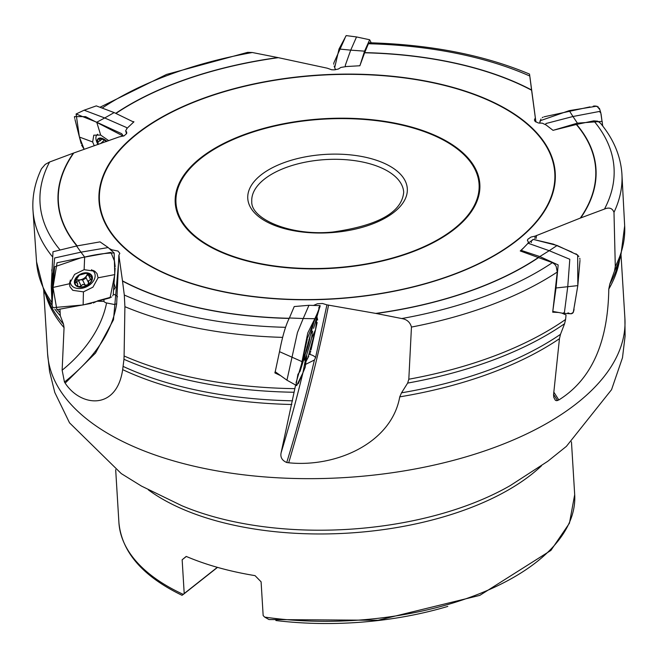 <?xml version="1.0" encoding="UTF-8"?>
<svg xmlns="http://www.w3.org/2000/svg" width="658" height="658" viewBox="0 0 658 658"><rect width="100%" height="100%" fill="white"/><g stroke="black" fill="none" stroke-linecap="round" stroke-linejoin="round"><path stroke-width="0.99" d="M604.488 209.055A287.53 141.149 -3.5 0 0 593.779 120.85L576.597 124.428A269.451 132.274 176.5 0 1 580.718 217.93L604.488 209.055C609.226 207.073 612.392 208.175 613.988 212.345A295.023 144.826 -3.5 0 0 621.942 174.518A295.023 144.826 -3.5 0 0 621.826 172.807C620.346 155.148 613.24 138.624 600.499 123.243M613.988 212.345L615.296 266.474A294.611 144.628 -3.5 0 0 624.664 225.817L621.942 174.518M593.779 120.85L597.703 121.179L600.45 123.186M576.597 124.428L553.024 130.333L546.05 124.954L542.34 123.194L538.293 122.98L534.995 121.278L534.411 119.986L535.332 117.782L531.598 90.228A269.155 132.126 -3.5 0 0 364.631 52.78L359.868 65.759L346.256 66.54L340.91 67.437L338.253 69.057L334.354 69.855L331.722 69.789L327.281 68.193L278.342 57.674A269.155 132.126 -3.5 0 0 116.079 113.341M527.634 243.682L528.53 242.259L527.412 240.474L527.823 239.265L530.998 237.061L535.16 236.107L580.298 218.086A269.155 132.126 -3.5 0 0 576.309 124.494M538.951 257.336A269.451 132.274 176.5 0 1 376.195 313.488L401.75 318.546A287.53 141.149 -3.5 0 0 552.424 262.649L520.248 250.969L523.497 247.976M313.397 305.476L317.353 303.782L322.494 303.494L326.927 304.851L375.743 313.405A269.155 132.126 -3.5 0 0 538.721 257.253M109.162 248.461L111.86 249.818L117.979 251.052L119.814 253.346L118.868 255.271L122.478 280.851A269.155 132.126 -3.5 0 0 289.265 318.291M101.159 242.662L103.438 244.25M133.451 121.607L133.944 121.82L127.307 128.039L125.67 130.745L126.723 132.176L126.681 133.459L124.173 135.795L119.049 136.938L73.778 152.985A269.155 132.126 -3.5 0 0 77.175 245.87M580.718 217.93L580.298 218.086M609.785 284.133A289.939 142.334 -3.5 0 0 617.582 266.293L620.815 255.872A293.871 144.258 176.5 0 1 614.506 271.022L609.785 284.133L608.79 289.068C607.976 342.76 591.32 379.732 558.815 399.965L556.479 400.697L555.344 400.245L553.806 397.383L553.559 394.742L559.456 338.697A289.199 141.972 176.5 0 1 399.751 396.856C391.477 443.467 335.473 467.641 288.689 462.78L286.732 462.508C282.043 460.477 280.176 457.22 281.114 452.737A121.771 9.763 105.3 0 0 302.919 372.806L296.668 385.613L296.067 384.601L297.934 374.32L300.097 371.235L307.763 332.997L314.837 318.711L305.427 353.058L302.219 361.727L307.27 339.224M295.623 385.004L281.114 452.737M294.077 392.258A293.871 144.258 176.5 0 1 123.959 359.293L122.668 369.631C116.721 410.551 80.794 407.08 65.167 383.129L64.459 382.051L62.14 370.199A121.771 84.405 154.1 0 0 106.563 302.951L114.328 304.481L116.672 303.832C112.222 331.805 94.818 357.878 64.459 382.051M59.96 309.161L60.306 315.774L63.538 324.221L64.056 327.651L62.14 370.199M614.506 271.022L615.296 266.474M529.961 77.233L535.925 122.067M529.78 76.032A287.53 141.149 -3.5 0 0 368.398 43.741L364.688 52.624A269.451 132.274 176.5 0 1 531.565 89.973L529.534 74.099C484.206 55.05 430.932 44.612 369.73 42.778M368.398 43.741L369.467 42.778M115.841 113.25A269.451 132.274 176.5 0 1 277.89 57.575L252.327 52.517L247.704 52.336L166.556 74.428L100.287 107.114M277.89 57.575L278.342 57.674M76.887 245.928A269.451 132.274 176.5 0 1 73.359 153.133L49.597 162.008L45.246 164.393L41.512 168.719C35.203 181.912 32.332 195.278 32.9 208.825A295.023 144.826 -3.5 0 0 32.999 210.535A295.023 144.826 -3.5 0 0 52.212 256.464M73.359 153.133L73.778 152.985M289.207 318.431A269.451 132.274 176.5 0 1 122.511 281.089L124.304 295.031L124.905 306.677A295.023 144.826 -3.5 0 0 282.553 337.381M124.905 306.677L124.091 355.978A294.611 144.628 -3.5 0 0 294.809 388.648M280.604 375.628L274.896 372.913L275.34 371.844M275.192 371.573L274.896 372.913M123.959 359.293L124.091 355.978M401.75 318.546C406.866 319.36 410.099 322.198 411.456 327.067A295.023 144.826 -3.5 0 0 557.268 272.034L552.704 312.188L558.543 312.476M411.456 327.067L408.815 379.222A294.611 144.628 -3.5 0 0 565.584 319.459L566.053 314.943L561.685 313.06M552.424 262.649L554.776 264.327L556.175 266.375L557.268 272.034M376.195 313.488L375.743 313.405M401.528 392.81A289.939 142.334 -3.5 0 0 560.476 334.346L564.589 323.703A293.871 144.258 176.5 0 1 407.647 383.088L401.528 392.81L399.751 396.856M407.647 383.088L408.815 379.222M564.589 323.703L565.584 319.459M560.476 334.346L559.456 338.697M574.689 494.651L569.45 523.192L550.894 550.425L479.781 595.391L378.005 620.272L269.015 619.556L264.689 617.105A228.318 112.082 -3.5 0 0 574.689 494.651L571.457 441.798M183.204 594.355L182.06 595.317C142.737 576.326 121.681 552.062 118.909 522.526A228.318 112.082 -3.5 0 0 183.204 594.355L184.207 593.532L182.151 559.777L186.23 556.421A228.318 112.082 -3.5 0 0 255.041 575.635L261.094 581.82L263.159 615.575L264.689 617.105M183.031 594.569A220.71 108.348 -3.5 0 0 183.08 594.593L185.03 592.99L182.875 594.7M275.85 620.412L275.973 620.535A220.71 108.348 -3.5 0 0 447.802 606.405M217.502 567.377L183.08 594.593M217.346 567.328L184.207 593.532M186.329 556.471L182.151 559.777M557.548 400.566L553.567 394.413M535.16 236.107L534.88 238.541M528.53 242.259L528.448 242.975M326.927 304.851L315.593 357.565L314.409 360.016L304.835 364.746M310.017 336.526A9.516 0.765 -74.7 0 1 308.133 345.557A9.516 0.765 -74.7 0 1 305.164 354.275M309.902 336.863A9.105 0.732 -74.7 0 1 309.268 340.885A9.105 0.732 -74.7 0 1 306.891 349.669A9.105 0.732 -74.7 0 1 305.238 353.93M306.891 347.037L306.891 349.669L305.896 350.772M307.952 343.155L309.268 340.885L308.931 339.553M118.868 255.271L116.672 303.832M96.923 301.208L103.915 301.389A7.263 5.034 154.1 0 0 106.563 302.951M111.86 249.818L111.827 250.871M114.163 283.721L115.249 287.546L113.645 290.104M104.046 299.431L103.915 301.389M83.632 273.029A9.516 6.596 -25.9 0 1 91.117 281.895A9.516 6.596 -25.9 0 1 75.489 285.153A9.516 6.596 -25.9 0 1 83.632 273.029M74.864 282.529L74.773 281.821L75.654 282.825L77.019 282.792L77.685 283.968L77.644 285.893L78.911 286.724L81.041 285.967L82.867 284.363L85.096 285.12L87.547 284.93L88.633 282.833L88.674 280.604L90.746 279.691L92.054 278.227A9.105 6.309 -25.9 0 1 87.547 284.93A9.105 6.309 -25.9 0 1 78.911 286.724A9.105 6.309 -25.9 0 1 74.773 281.821A9.105 6.309 -25.9 0 1 79.273 275.126A9.105 6.309 -25.9 0 1 87.917 273.325A9.105 6.309 -25.9 0 1 92.054 278.227L91.931 277.462M91.487 269.755A13.127 9.097 -25.9 0 1 94.497 272.807A13.127 9.097 -25.9 0 1 86.675 286.732A13.127 9.097 -25.9 0 1 70.883 284.289A13.127 9.097 -25.9 0 1 70.348 280.037M74.773 281.821L79.273 275.126L85.466 273.432L87.917 273.325L88.789 274.32L88.378 273.473M89.011 273.851L88.55 273.539M92.054 278.227L88.789 274.32L88.583 275.093L87.703 273.284M87.391 273.234A6.975 4.836 -25.9 0 1 86.428 275.973L88.337 274.583M90.746 279.691L88.271 274.592M88.312 282.274L85.984 277.544L86.428 275.973A6.975 4.836 154.1 0 1 80.613 279.732A6.975 4.836 -25.9 0 1 76.221 279.337M75.654 282.825L74.864 281.188M81.041 285.967L78.623 280.752L80.613 279.732L82.62 280.02L86.247 278.087M76.476 281.344L78.557 280.867M85.096 285.12L82.62 280.02M125.67 130.745L126.533 133.804M98.108 144.456A9.516 4.713 46.8 0 1 102.599 138.567A9.516 4.713 46.8 0 1 106.909 141.355M98.33 144.382A9.105 4.507 46.8 0 1 97.836 143.016A9.105 4.507 46.8 0 1 99.555 138.451A9.105 4.507 46.8 0 1 106.333 141.116A9.105 4.507 46.8 0 1 106.686 141.429L104.902 140.072M97.96 144.513A21.311 21.311 0 0 1 96.446 141.018A13.127 6.498 46.8 0 1 97.071 134.758A13.127 6.498 46.8 0 1 97.688 134.306M98.568 144.299L97.836 143.016L98.56 141.47L100.205 140.368L99.366 139.323L99.555 138.451L104.943 140.096M97.894 141.766L98.56 141.47M100.337 138.419L99.366 139.323L99.555 138.451M104.688 140.055L106.193 141.61A6.975 3.455 46.8 0 1 106.152 141.552A6.975 3.455 46.8 0 1 105.469 140.45M100.592 143.584L104.573 140.006M535.332 117.782L535.9 122.051M552.885 310.666L556.018 287.982L558.165 264.935L539.807 256.554L521.185 250.377L520.733 251.134M552.794 311.415L562.713 313.249L564.408 312.558L567.755 286.641L569.795 259.268L549.216 250.698L557.12 245.483L533.21 239.38L527.708 243.624M556.018 287.982L577.823 285.613L577.675 255.033L557.129 245.483M563.001 313.274L570.905 313.767L573.266 312.492L577.823 285.613L579.994 260.371M539.807 256.554L549.216 250.698L528.103 243.238M296.668 385.613L286.946 380.192L275.217 371.754L279.51 351.668C282.446 336.337 285.736 325.11 289.397 317.978L294.225 306.554L308.791 305.304L320.133 305.616L313.595 328.317M286.946 380.192L297.457 332.512L303.215 318.521L314.837 318.711C317.839 312.418 319.41 308.232 319.558 306.135M279.51 351.668L302.219 361.727L296.067 382.668M305.427 353.058L304.539 360.189M304.374 359.474L305.748 358.182L302.919 372.798L305.222 367.246L306.751 355.994L304.736 364.516M305.748 358.182L311.596 338.253L315.536 329.781L307.944 357.598L305.954 361.563L308.758 356.249M289.397 317.978L303.215 318.521L308.816 305.633M317.666 320.01L316.975 316.934L315.536 329.781M311.596 338.253L312.476 331.114M312.657 331.829L311.275 333.121M69.468 283.754L53.01 287.447L52.632 279.362L54.647 257.977L80.967 252.162L84.652 257.081L84.125 269.681L74.617 274.378L69.468 283.754L69.945 286.715L72.775 290.318L83.426 291.864L92.934 287.168L98.083 277.799L114.78 274.6L110.067 297.86L83.138 304.958L52.953 307.664L52.064 305.205L51.275 286.419L52.977 251.751L76.575 245.993L100.016 241.881M52.064 305.205L53.01 287.447L57.04 262.781L84.652 257.081C95.69 254.432 105.519 253.067 114.155 252.976L114.78 274.6M52.023 298.592L52.624 279.354L53.01 287.439M83.426 291.864L83.138 304.958M76.575 245.993L80.967 252.162L108.151 247.548M108.06 247.457L114.155 252.976M98.083 277.799L96.997 273.564L94.777 271.228L84.125 269.681M76.098 113.99L96.751 122.232L104.712 117.971L96.751 122.232L100.682 135.079L93.781 135.178L92.655 141.955L79.412 137.053L76.098 113.99L84.051 110.231L96.298 105.889L114.155 112.584L133.673 122.067M84.134 110.199L104.721 117.971L126.369 127.455L126.986 128.565M81.543 145.015L84.191 149.35L79.412 137.053L74.996 119.509M92.655 141.955L94.275 145.805M96.751 122.232L121.722 133.714L123.342 136.14L85.614 116.639L74.412 116.598M108.767 140.697L100.682 135.079M371.227 42.828L369.656 39.768L364.565 51.16L360 65.413M369.656 39.76L356.529 36.938L350.722 50.14L339.043 49.005L350.714 50.14L345.261 65.446L345.516 66.664M356.529 36.938L346.182 35.598L339.034 49.005L334.692 67.609L335.498 69.74L334.149 66.039M602.613 125.875L602.16 121.376L577.395 123.145L553.641 130.177M601.075 114.048L601.905 120.529L600.82 112.937L599.339 111.473L572.97 116.507L569.228 110.634L540.086 120.768L539.733 123.202M602.646 125.917L602.415 124.173M601.938 120.62L601.141 114.55M600.828 112.937L599.882 109.722L596.905 106.16L569.228 110.634M602.753 126.056L602.391 123.901L602.753 126.056M577.395 123.145L572.97 116.507L545.934 123.531L545.671 124.773M579.969 259.277L579.764 258.306M578.9 256.48L576.005 253.799M572.024 252.146L553.386 244.134L533.194 239.389M533.112 239.463L532.215 240.4M531.5 241.749L531.277 242.563M567.944 312.879L569.055 313.249M570.001 313.562L570.79 313.751M570.864 313.767L571.457 313.784M572.493 313.422L573.801 310.872M573.924 310.148L574.047 309.128M574.409 305.945L577.823 285.613M307.451 338.212L320.084 306.488M318.99 307.311L318.76 308.084M318.094 311.102L317.115 315.536M317.164 322.478L311.037 349.867M310.732 351.199L310.486 352.293M310.198 353.288L309.836 354.193M304.67 368.653L298.222 383.754M56.868 309.581L53.01 287.447L54.54 267.666M54.688 266.786L81.181 257.747L110.051 252.507M110.939 252.376L114.566 261.316M114.558 261.678L115.191 266.696M115.125 268.168L113.258 294.34M113.069 295.154L112.732 295.829M111.572 297.013L98.552 300.574M98.083 300.673L93.28 302.976M91.396 303.354L57.953 309.499M74.724 118.391L74.502 117.445M81.14 143.526L79.412 137.053M345.795 36.182L345.565 36.716M344.874 38.386L333.877 62.855M333.746 63.522L333.754 64.221M599.685 109.039L599.323 108.2M598.352 106.974L595.013 105.93M594.207 106.012L593.195 106.209M589.979 106.884L544.125 116.795M543.097 117.165L542.25 117.675M540.934 119.032L539.733 122.923M500.82 106.012A228.548 112.197 176.5 0 1 486.542 259.951A228.548 112.197 176.5 0 1 174.946 277.734A228.548 112.197 176.5 0 1 167.708 113.941A228.548 112.197 176.5 0 1 500.82 106.012M43.716 290.441L47.573 353.519A289.199 141.972 -3.5 0 0 344.899 477.568A289.199 141.972 -3.5 0 0 624.894 318.201L621.037 255.131M619.573 259.877A289.199 141.972 176.5 0 1 608.79 289.068M291.807 404.497A289.199 141.972 176.5 0 1 122.668 369.631M64.056 327.651A289.199 141.972 176.5 0 1 45.747 294.973M252.327 52.517A287.53 141.149 -3.5 0 0 102.368 107.937M52.064 305.304A293.871 144.258 176.5 0 1 44.028 291.149L36.544 261.794A294.611 144.628 -3.5 0 0 52.056 302.803M57.32 309.573A294.611 144.628 -3.5 0 0 59.804 312.427M49.597 162.008A287.53 141.149 -3.5 0 0 59.705 249.497M60.306 315.774A293.871 144.258 176.5 0 1 54.82 309.112M44.028 291.149L48.503 301.101A289.939 142.334 -3.5 0 0 63.538 324.221M124.304 295.031A287.53 141.149 -3.5 0 0 285.449 327.322M123.202 366.448A289.939 142.334 -3.5 0 0 292.555 400.812M380.743 161.827A79.914 39.225 176.5 0 1 352.425 229.741A79.914 39.225 176.5 0 1 249.431 189.142A79.914 39.225 176.5 0 1 380.743 161.827M378.416 166.647A76.106 37.358 -3.5 0 0 295.681 164.442A76.106 37.358 -3.5 0 0 251.767 201.529C250.608 218.703 290.071 236.329 332.677 232.044C378.194 225.595 401.874 212.328 403.699 192.235A76.106 37.358 -3.5 0 0 378.416 166.647M428.638 133.261A151.833 74.535 -3.5 0 0 179.132 185.161A151.833 74.535 -3.5 0 0 374.83 262.295A151.833 74.535 -3.5 0 0 428.638 133.261M225.924 254.153A152.59 74.905 176.5 0 1 213.982 148.782A152.59 74.905 176.5 0 1 429.139 132.924A152.59 74.905 176.5 0 1 441.082 238.295A152.59 74.905 176.5 0 1 225.924 254.153M175.25 277.577A228.087 111.967 -3.5 0 0 550.063 199.604A228.087 111.967 -3.5 0 0 256.077 83.739A228.087 111.967 -3.5 0 0 175.25 277.577M148.354 489.865A228.318 112.082 -3.5 0 0 541.485 465.815M47.573 353.519L49.556 371.309L54.795 392.489L69.534 422.839L121.278 473.595L141.511 486.106L181.707 505.648A231.164 113.48 -3.5 0 0 510.304 485.546L547.818 461.258L566.382 446.371L611.545 389.684L622.476 357.771L625.1 336.106L624.894 318.201M536.5 235.474L536.163 238.393M553.773 392.045L558.815 399.965M314.409 360.016C306.858 392.637 297.63 426.803 286.732 462.508M288.689 462.78C306.217 403.642 319.508 351.068 328.564 305.057M309.729 354.432A7.608 3.997 -167.6 0 1 315.593 357.565M65.167 383.129L95.533 353.042L113.497 319.739L119.164 256.085M113.266 294.241A7.608 5.157 -178.2 0 1 117.527 296.816M90.582 279.65L88.123 274.608M75.777 282.734L74.922 280.974M85.014 284.972L82.563 279.93M81.074 285.794L78.623 280.752M99.514 139.389L100.526 138.443M100.822 143.502L104.556 139.998M52.624 279.354L51.793 269.772M70.562 283.623A14.377 9.969 -25.9 0 1 69.534 282.891M94.234 270.882A14.377 9.969 -25.9 0 1 94.176 272.141M114.155 112.584L104.712 117.971M364.565 51.16L350.714 50.14M620.815 255.872L624.664 225.817M36.544 261.794L32.999 210.535M118.909 522.526L115.676 469.672M94.497 272.807L93.337 270.413M70.883 284.289L69.723 281.895M85.984 277.544L88.402 282.512M77.496 283.434L75.703 279.74M97.071 134.758L97.573 134.29M99.835 141.034L102.006 138.994M527.864 243.444L521.185 250.369M301.372 365.519L304.144 358.281L300.097 371.235M107.879 247.309L100.016 241.873"/></g></svg>
